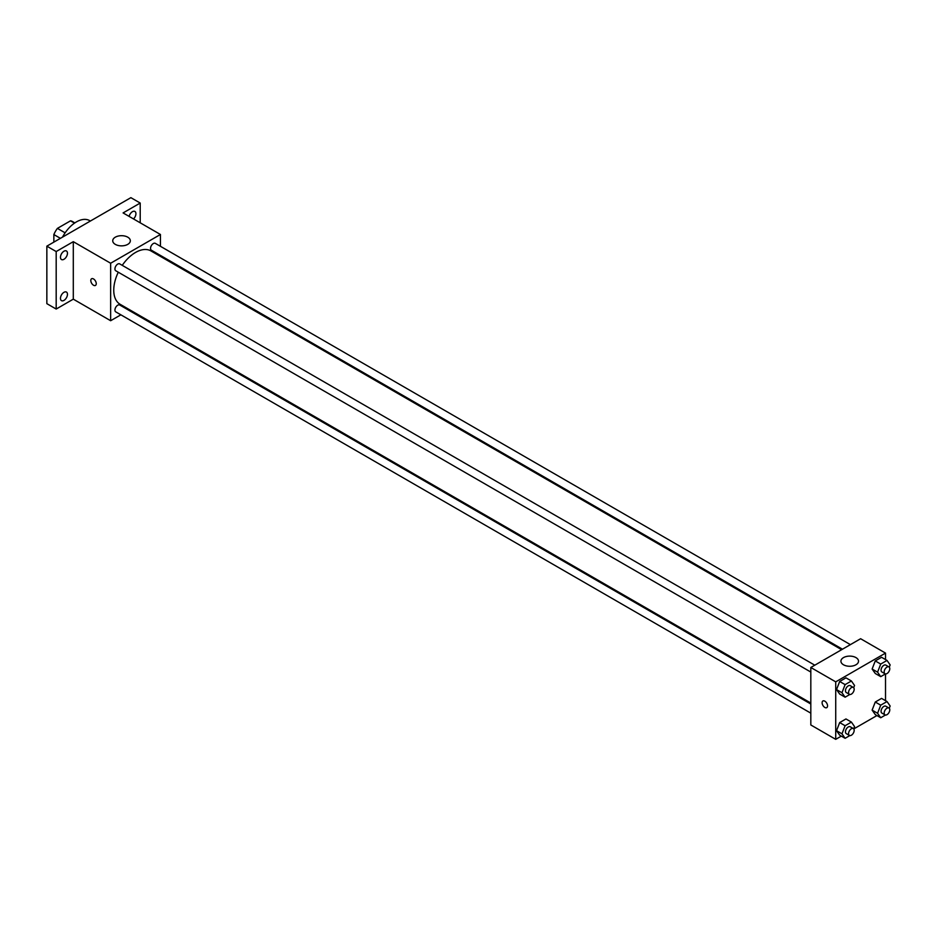 <?xml version="1.0" encoding="UTF-8"?>
<svg xmlns="http://www.w3.org/2000/svg" width="937" height="937" viewBox="0 0 937 937"><rect width="100%" height="100%" fill="white"/><g stroke="black" fill="none" stroke-linecap="round" stroke-linejoin="round"><path stroke-width="1.41" d="M65.11 232.833L57.415 228.382L70.521 220.827A17.042 9.838 120 0 1 72.489 221.53L74.843 222.889M53.854 242.121L53.854 234.555A17.042 9.838 120 0 1 57.415 228.382M60.401 238.338L53.854 234.555M74.503 223.123L70.521 220.827M90.374 221.038L89.612 220.605A26.4 15.25 120 0 0 62.498 237.131M120.873 314.82L110.648 320.723L73.297 299.161L56.185 309.046L46.85 303.658L46.85 246.162L130.875 197.66L140.21 203.048L140.21 222.807M129.634 309.76L128.791 310.252M63.962 300.402A4.943 2.858 -60 0 1 61.491 300.648A4.943 2.858 -60 0 1 60.729 296.689A4.943 2.858 -60 0 1 63.962 292.321A4.943 2.858 -60 0 1 66.433 292.075A4.943 2.858 -60 0 1 67.195 296.045A4.943 2.858 -60 0 1 63.962 300.402M63.962 259.291A4.943 2.858 -60 0 1 61.491 259.537A4.943 2.858 -60 0 1 60.729 255.578A4.943 2.858 -60 0 1 63.962 251.221A4.943 2.858 -60 0 1 66.433 250.975A4.943 2.858 -60 0 1 67.195 254.934A4.943 2.858 -60 0 1 63.962 259.291M73.297 299.161L73.297 241.676L56.185 251.549L46.85 246.162M56.185 309.046L56.185 251.549M110.648 320.723L110.648 263.238L73.297 241.676M110.648 263.238L160.438 234.484L123.087 212.922L140.21 203.048M115.31 244.37A8.796 5.083 180 0 1 112.733 240.774A8.796 5.083 180 0 1 121.541 235.691A8.796 5.083 180 0 1 130.337 240.774A8.796 5.083 180 0 1 124.902 245.471A8.796 5.083 180 0 1 115.31 244.37M129.107 216.4A4.943 2.858 -60 0 1 132.433 211.692A4.943 2.858 -60 0 1 134.905 211.446A4.943 2.858 -60 0 1 133.511 218.942M118.285 272.222A30.804 17.791 120 0 0 113.752 290.177A30.804 17.791 120 0 0 120.135 304.291L810.821 703.055M841.637 649.692L150.939 250.929A30.804 17.791 120 0 0 122.243 265.358M160.438 234.484L160.438 246.302M160.438 255.45L160.438 256.41M850.386 644.633L155.319 243.351A3.959 2.284 120 0 0 152.262 244.405A3.959 2.284 120 0 0 150.541 248.387A3.959 2.284 120 0 0 151.361 250.202L842.468 649.212M810.821 704.015L119.725 305.005A3.959 2.284 120 0 0 116.668 306.071A3.959 2.284 120 0 0 114.935 310.053A3.959 2.284 120 0 0 115.755 311.869L810.821 713.162M810.821 672.052L115.755 270.758A3.959 2.284 -60 0 1 115.755 266.19A3.959 2.284 -60 0 1 119.725 263.894L814.78 665.188M96.253 283.665A3.853 2.225 60 0 1 95.457 285.434A3.853 2.225 60 0 1 91.603 283.208A3.853 2.225 60 0 1 91.603 278.757A3.853 2.225 60 0 1 94.567 279.8A3.853 2.225 60 0 1 96.253 283.665M95.457 285.434A3.853 2.225 60 0 1 91.603 283.208A3.853 2.225 60 0 1 91.603 278.757M841.321 736.107L835.722 739.34L810.821 724.969L810.821 667.484L860.611 638.729L885.512 653.101L885.512 659.566M876.927 715.563L853.759 728.927M875.275 673.492L872.124 669.03L875.275 660.925L881.565 657.294L875.275 660.925L872.124 669.03L875.275 673.492L880.721 676.643L877.571 672.169L880.721 664.064L887.011 660.433L890.15 664.907L889.272 667.167M839.669 735.158L836.53 730.684L839.669 722.579L845.959 718.948L839.669 722.579L836.53 730.684L839.669 735.158L845.115 738.309L841.976 733.835L845.115 725.73L851.405 722.099L854.544 726.573L853.677 728.822M885.512 673.937L885.512 700.677M835.722 739.34L835.722 681.855L885.512 653.101M875.275 714.603L872.124 710.129L875.275 702.024L881.565 698.393L875.275 702.024L872.124 710.129L875.275 714.603L880.721 717.754L877.571 713.28L880.721 705.174L887.011 701.544L890.15 706.018L889.272 708.267M839.669 694.048L836.53 689.573L839.669 681.48L845.959 677.849L839.669 681.48L836.53 689.573L839.669 694.048L845.115 697.198L841.976 692.724L845.115 684.619L851.405 680.988L854.544 685.462L853.677 687.711M835.722 681.855L810.821 667.484M843.499 664.778A8.796 5.083 180 0 1 840.922 661.194A8.796 5.083 180 0 1 849.718 656.111A8.796 5.083 180 0 1 858.526 661.194A8.796 5.083 180 0 1 853.092 665.879A8.796 5.083 180 0 1 843.499 664.778M827.547 705.877A3.853 2.225 60 0 1 826.75 707.646A3.853 2.225 60 0 1 822.909 705.42A3.853 2.225 60 0 1 822.909 700.97A3.853 2.225 60 0 1 825.872 702.012A3.853 2.225 60 0 1 827.547 705.877M826.762 707.646A3.853 2.225 60 0 1 822.909 705.42A3.853 2.225 60 0 1 822.909 700.97M849.824 694.481L845.115 697.198M853.349 687.453L850.246 685.661A3.959 2.284 120 0 0 847.189 686.727A3.959 2.284 120 0 0 845.455 690.71A3.959 2.284 120 0 0 846.287 692.525L849.39 694.317A3.959 2.284 120 0 0 853.349 692.033A3.959 2.284 120 0 0 853.349 687.453A3.959 2.284 120 0 0 850.304 688.519A3.959 2.284 120 0 0 848.571 692.502A3.959 2.284 120 0 0 849.39 694.317M841.976 692.724L836.53 689.573M845.115 684.619L839.669 681.48M851.405 680.988L845.959 677.849M885.43 673.926L880.721 676.643M888.955 666.91L885.84 665.106A3.959 2.284 120 0 0 882.795 666.172A3.959 2.284 120 0 0 881.061 670.154A3.959 2.284 120 0 0 881.881 671.97L884.996 673.762A3.959 2.284 120 0 0 888.955 671.478A3.959 2.284 120 0 0 888.955 666.91A3.959 2.284 120 0 0 885.898 667.964A3.959 2.284 120 0 0 884.177 671.958A3.959 2.284 120 0 0 884.996 673.762M877.571 672.169L872.124 669.03M880.721 664.064L875.275 660.925M887.011 660.433L881.565 657.294M849.824 735.58L845.115 738.309M853.349 728.564L850.246 726.772A3.959 2.284 120 0 0 847.189 727.826A3.959 2.284 120 0 0 845.455 731.82A3.959 2.284 120 0 0 846.287 733.636L849.39 735.428A3.959 2.284 120 0 0 853.349 733.144A3.959 2.284 120 0 0 853.349 728.564A3.959 2.284 120 0 0 850.304 729.63A3.959 2.284 120 0 0 848.571 733.612A3.959 2.284 120 0 0 849.39 735.428M841.976 733.835L836.53 730.684M845.115 725.73L839.669 722.579M851.405 722.099L845.959 718.948M885.43 715.036L880.721 717.754M888.955 708.009L885.84 706.217A3.959 2.284 120 0 0 882.795 707.283A3.959 2.284 120 0 0 881.061 711.265A3.959 2.284 120 0 0 881.881 713.08L884.996 714.872A3.959 2.284 120 0 0 888.955 712.588A3.959 2.284 120 0 0 888.955 708.009A3.959 2.284 120 0 0 885.898 709.075A3.959 2.284 120 0 0 884.177 713.057A3.959 2.284 120 0 0 884.996 714.872M877.571 713.28L872.124 710.129M880.721 705.174L875.275 702.024M887.011 701.544L881.565 698.393"/></g></svg>
